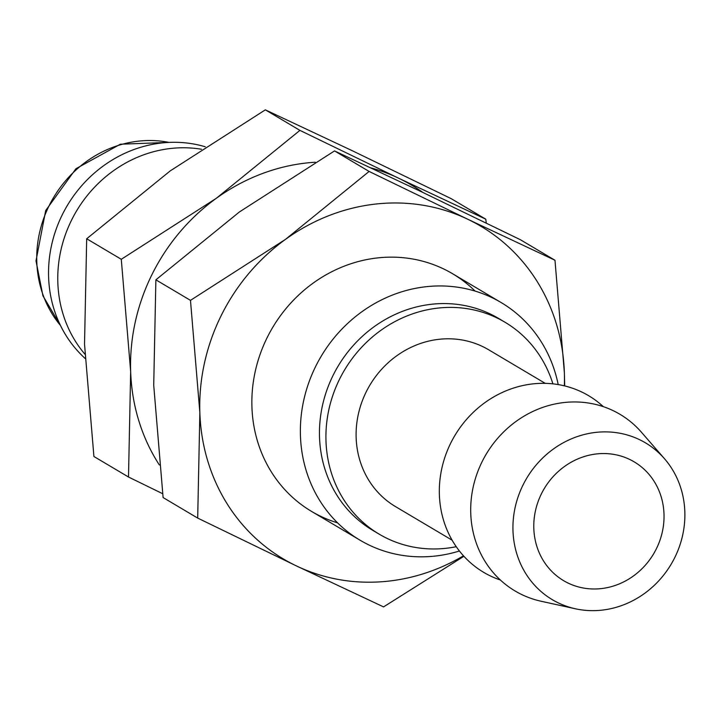 <?xml version="1.0" encoding="UTF-8"?>
<svg xmlns="http://www.w3.org/2000/svg" width="720" height="720" viewBox="0 0 720 720"><rect width="100%" height="100%" fill="white"/><g stroke="black" fill="none" stroke-linecap="round" stroke-linejoin="round"><path stroke-width="1.08" d="M201.51 149.256A124.362 114.615 120.7 0 0 170.973 148.446A124.362 114.615 120.7 0 0 67.995 227.943A124.362 114.615 120.7 0 0 84.915 354.186M205.272 146.772A124.362 114.615 120.7 0 0 161.739 142.974A124.362 114.615 120.7 0 0 56.142 229.266A124.362 114.615 120.7 0 0 85.104 358.425M486.261 223.056L485.784 219.186L398.619 178.2L299.925 130.374L216.369 198.252L121.284 259.29L130.662 371.574A193.455 178.29 120.7 0 0 159.363 464.985M315.333 162.225A193.455 178.29 120.7 0 0 306.657 162.963A193.455 178.29 120.7 0 0 216.369 198.252A193.455 178.29 120.7 0 0 130.662 371.574L128.502 477.018L162.621 493.686M128.502 477.018L93.915 456.489L84.528 344.196L86.688 238.761L170.244 170.874L265.329 109.845L352.494 150.822L451.197 198.657L485.784 219.186M664.506 458.748L641.43 432.225A102.735 94.68 120.7 0 0 564.219 402.516A102.735 94.68 120.7 0 0 471.402 497.682A102.735 94.68 120.7 0 0 541.116 601.245L575.451 608.796A91.197 84.051 120.7 0 0 601.857 610.155A91.197 84.051 120.7 0 0 677.52 551.511A91.197 84.051 120.7 0 0 664.506 458.748A91.197 84.051 120.7 0 0 595.962 432.378A91.197 84.051 120.7 0 0 513.567 516.852A91.197 84.051 120.7 0 0 575.451 608.796M603.315 406.647A102.735 94.68 120.7 0 0 532.854 383.895A102.735 94.68 120.7 0 0 440.757 473.94A102.735 94.68 120.7 0 0 500.4 580.032M545.238 383.355L488.619 349.758A91.197 84.051 120.7 0 0 439.119 339.291A91.197 84.051 120.7 0 0 359.19 410.661A91.197 84.051 120.7 0 0 395.523 506.61L452.133 540.207M552.897 383.85A123.228 113.562 120.7 0 0 504.963 322.218L498.51 318.384A123.228 113.562 120.7 0 0 431.631 304.245A123.228 113.562 120.7 0 0 323.631 400.68A123.228 113.562 120.7 0 0 372.717 530.316L379.179 534.15A123.228 113.562 120.7 0 0 446.058 548.289A123.228 113.562 120.7 0 0 456.246 546.696M504.963 322.218A123.228 113.562 120.7 0 0 438.084 308.079A123.228 113.562 120.7 0 0 330.093 404.505A123.228 113.562 120.7 0 0 379.179 534.15M558.189 384.579A138.186 127.35 120.7 0 0 501.147 302.553A138.186 127.35 120.7 0 0 426.15 286.704A138.186 127.35 120.7 0 0 305.046 394.839A138.186 127.35 120.7 0 0 360.09 540.216A138.186 127.35 120.7 0 0 435.087 556.074A138.186 127.35 120.7 0 0 459.414 550.998M601.146 588.609A69.093 63.675 -59.3 0 1 563.643 580.68A69.093 63.675 -59.3 0 1 536.121 507.996A69.093 63.675 -59.3 0 1 596.673 453.924A69.093 63.675 -59.3 0 1 634.176 461.853A69.093 63.675 -59.3 0 1 661.698 534.537A69.093 63.675 -59.3 0 1 601.146 588.609M422.874 192.456A193.455 178.29 120.7 0 0 398.619 178.2A193.455 178.29 120.7 0 0 371.115 167.949M265.329 109.845L299.925 130.374M86.688 238.761L121.284 259.29M475.137 291.114A138.186 127.35 120.7 0 0 377.64 257.904A138.186 127.35 120.7 0 0 253.458 381.015A138.186 127.35 120.7 0 0 337.59 522.864M564.714 385.92L564.354 372.537L554.976 260.253L467.811 219.267L369.117 171.441L285.561 239.319L190.476 300.357L199.854 412.641A193.455 178.29 120.7 0 0 296.397 565.911A193.455 178.29 120.7 0 0 388.359 581.148A193.455 178.29 120.7 0 0 463.473 555.804M564.345 385.839A193.455 178.29 120.7 0 0 564.354 372.537A193.455 178.29 120.7 0 0 467.811 219.267A193.455 178.29 120.7 0 0 375.849 204.03A193.455 178.29 120.7 0 0 285.561 239.319A193.455 178.29 120.7 0 0 199.854 412.641L197.694 518.085L296.397 565.911L383.562 606.897L463.914 556.281M197.694 518.085L163.107 497.556L153.72 385.263L155.88 279.828L239.436 211.941L334.521 150.912L421.686 191.889L520.389 239.724L554.976 260.253M334.521 150.912L369.117 171.441M155.88 279.828L190.476 300.357M169.092 142.407A111.933 103.149 120.7 0 0 138.618 141.129A111.933 103.149 120.7 0 0 36.792 261.828A111.933 103.149 120.7 0 0 60.453 325.449M60.66 325.863L42.93 295.803L36 260.856L45.693 210.546L75.942 168.714L120.357 144.216L169.56 142.38M311.58 511.425L360.09 540.216M452.637 273.762L501.147 302.553"/></g></svg>
